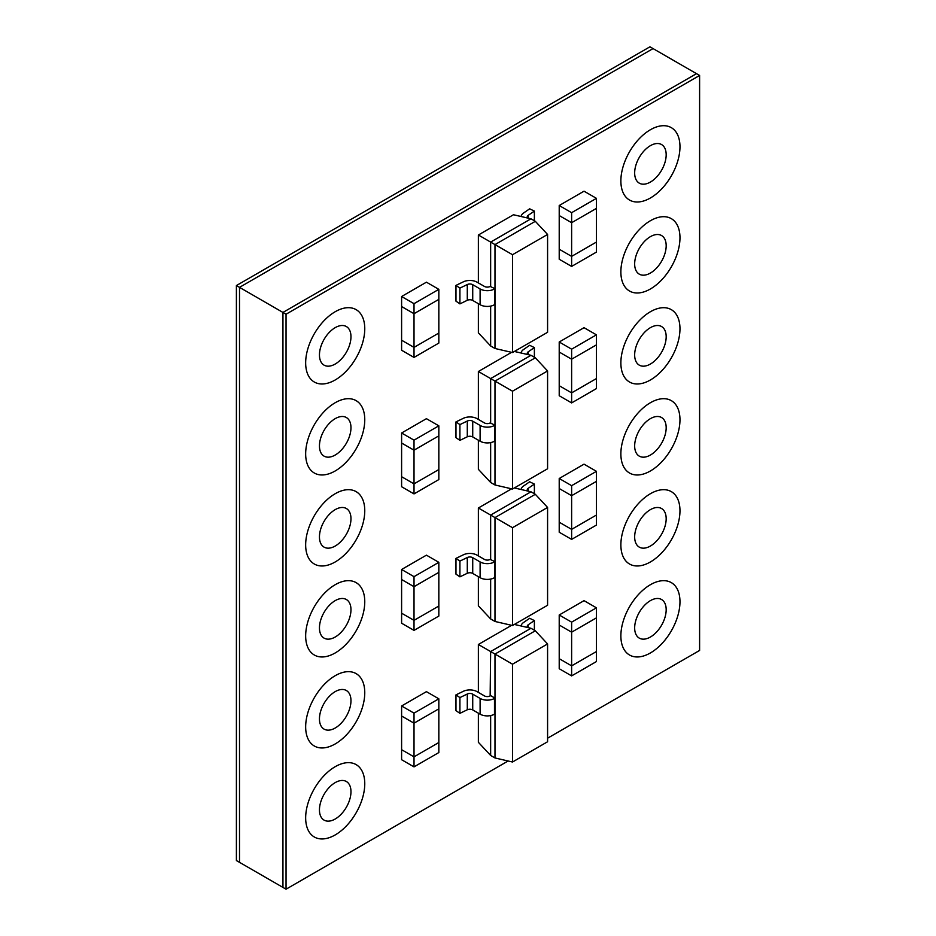 <?xml version="1.0" encoding="UTF-8"?>
<svg xmlns="http://www.w3.org/2000/svg" width="936" height="936" viewBox="0 0 936 936"><rect width="100%" height="100%" fill="white"/><g stroke="black" fill="none" stroke-linecap="round" stroke-linejoin="round"><path stroke-width="1.4" d="M650.426 584.696A41.792 24.125 120 0 0 623.119 621.527A41.792 24.125 120 0 0 629.53 655.013A41.792 24.125 120 0 0 650.426 652.942A41.792 24.125 120 0 0 677.722 616.122A41.792 24.125 120 0 0 671.323 582.625A41.792 24.125 120 0 0 650.426 584.696A41.792 24.125 -60 0 1 671.323 582.625A41.792 24.125 -60 0 1 677.722 616.122A41.792 24.125 -60 0 1 650.426 652.942A41.792 24.125 -60 0 1 629.53 655.013A41.792 24.125 -60 0 1 623.119 621.527A41.792 24.125 -60 0 1 650.426 584.696M650.426 637.018A22.288 12.87 120 0 0 664.981 617.374A22.288 12.87 120 0 0 661.565 599.52A22.288 12.87 120 0 0 650.426 600.62A22.288 12.87 120 0 0 635.86 620.264A22.288 12.87 120 0 0 639.276 638.118A22.288 12.87 120 0 0 650.426 637.018M650.426 493.705A41.792 24.125 120 0 0 623.119 530.536A41.792 24.125 120 0 0 629.53 564.022A41.792 24.125 120 0 0 650.426 561.951A41.792 24.125 120 0 0 677.722 525.119A41.792 24.125 120 0 0 671.323 491.634A41.792 24.125 120 0 0 650.426 493.705A41.792 24.125 -60 0 1 671.323 491.634A41.792 24.125 -60 0 1 677.722 525.119A41.792 24.125 -60 0 1 650.426 561.951A41.792 24.125 -60 0 1 629.53 564.022A41.792 24.125 -60 0 1 623.119 530.536A41.792 24.125 -60 0 1 650.426 493.705M650.426 546.027A22.288 12.87 120 0 0 664.981 526.383A22.288 12.87 120 0 0 661.565 508.529A22.288 12.87 120 0 0 650.426 509.629A22.288 12.87 120 0 0 635.86 529.273A22.288 12.87 120 0 0 639.276 547.127A22.288 12.87 120 0 0 650.426 546.027M650.426 402.714A41.792 24.125 120 0 0 623.119 439.534A41.792 24.125 120 0 0 629.53 473.031A41.792 24.125 120 0 0 650.426 470.96A41.792 24.125 120 0 0 677.722 434.128A41.792 24.125 120 0 0 671.323 400.643A41.792 24.125 120 0 0 650.426 402.714A41.792 24.125 -60 0 1 671.323 400.643A41.792 24.125 -60 0 1 677.722 434.128A41.792 24.125 -60 0 1 650.426 470.96A41.792 24.125 -60 0 1 629.53 473.031A41.792 24.125 -60 0 1 623.119 439.534A41.792 24.125 -60 0 1 650.426 402.714M650.426 455.036A22.288 12.87 120 0 0 664.981 435.392A22.288 12.87 120 0 0 661.565 417.526A22.288 12.87 120 0 0 650.426 418.638A22.288 12.87 120 0 0 635.86 438.282A22.288 12.87 120 0 0 639.276 456.136A22.288 12.87 120 0 0 650.426 455.036M650.426 311.723A41.792 24.125 120 0 0 623.119 348.543A41.792 24.125 120 0 0 629.53 382.028A41.792 24.125 120 0 0 650.426 379.969A41.792 24.125 120 0 0 677.722 343.138A41.792 24.125 120 0 0 671.323 309.652A41.792 24.125 120 0 0 650.426 311.723A41.792 24.125 -60 0 1 671.323 309.652A41.792 24.125 -60 0 1 677.722 343.138A41.792 24.125 -60 0 1 650.426 379.969A41.792 24.125 -60 0 1 629.53 382.028A41.792 24.125 -60 0 1 623.119 348.543A41.792 24.125 -60 0 1 650.426 311.723M650.426 364.034A22.288 12.87 120 0 0 664.981 344.401A22.288 12.87 120 0 0 661.565 326.535A22.288 12.87 120 0 0 650.426 327.647A22.288 12.87 120 0 0 635.86 347.279A22.288 12.87 120 0 0 639.276 365.145A22.288 12.87 120 0 0 650.426 364.034M650.426 220.72A41.792 24.125 120 0 0 623.119 257.552A41.792 24.125 120 0 0 629.53 291.037A41.792 24.125 120 0 0 650.426 288.967A41.792 24.125 120 0 0 677.722 252.147A41.792 24.125 120 0 0 671.323 218.65A41.792 24.125 120 0 0 650.426 220.72A41.792 24.125 -60 0 1 671.323 218.65A41.792 24.125 -60 0 1 677.722 252.147A41.792 24.125 -60 0 1 650.426 288.967A41.792 24.125 -60 0 1 629.53 291.037A41.792 24.125 -60 0 1 623.119 257.552A41.792 24.125 -60 0 1 650.426 220.72M650.426 273.043A22.288 12.87 120 0 0 664.981 253.41A22.288 12.87 120 0 0 661.565 235.544A22.288 12.87 120 0 0 650.426 236.644A22.288 12.87 120 0 0 635.86 256.288A22.288 12.87 120 0 0 639.276 274.154A22.288 12.87 120 0 0 650.426 273.043M650.426 129.73A41.792 24.125 120 0 0 623.119 166.561A41.792 24.125 120 0 0 629.53 200.047A41.792 24.125 120 0 0 650.426 197.976A41.792 24.125 120 0 0 677.722 161.156A41.792 24.125 120 0 0 671.323 127.659A41.792 24.125 120 0 0 650.426 129.73A41.792 24.125 -60 0 1 671.323 127.659A41.792 24.125 -60 0 1 677.722 161.156A41.792 24.125 -60 0 1 650.426 197.976A41.792 24.125 -60 0 1 629.53 200.047A41.792 24.125 -60 0 1 623.119 166.561A41.792 24.125 -60 0 1 650.426 129.73M650.426 182.052A22.288 12.87 120 0 0 664.981 162.408A22.288 12.87 120 0 0 661.565 144.553A22.288 12.87 120 0 0 650.426 145.653A22.288 12.87 120 0 0 635.86 165.298A22.288 12.87 120 0 0 639.276 183.152A22.288 12.87 120 0 0 650.426 182.052M335.217 311.711A41.792 24.125 120 0 0 307.909 348.543A41.792 24.125 120 0 0 314.32 382.028A41.792 24.125 120 0 0 335.217 379.957A41.792 24.125 120 0 0 362.513 343.138A41.792 24.125 120 0 0 356.113 309.64A41.792 24.125 120 0 0 335.217 311.711A41.792 24.125 -60 0 1 356.113 309.64A41.792 24.125 -60 0 1 362.513 343.138A41.792 24.125 -60 0 1 335.217 379.957A41.792 24.125 -60 0 1 314.32 382.028A41.792 24.125 -60 0 1 307.909 348.543A41.792 24.125 -60 0 1 335.217 311.711M335.217 364.034A22.288 12.87 120 0 0 349.771 344.401A22.288 12.87 120 0 0 346.355 326.535A22.288 12.87 120 0 0 335.217 327.635A22.288 12.87 120 0 0 320.65 347.279A22.288 12.87 120 0 0 324.067 365.145A22.288 12.87 120 0 0 335.217 364.034M335.217 402.714A41.792 24.125 120 0 0 307.909 439.534A41.792 24.125 120 0 0 314.32 473.019A41.792 24.125 120 0 0 335.217 470.948A41.792 24.125 120 0 0 362.513 434.128A41.792 24.125 120 0 0 356.113 400.643A41.792 24.125 120 0 0 335.217 402.714A41.792 24.125 -60 0 1 356.113 400.643A41.792 24.125 -60 0 1 362.513 434.128A41.792 24.125 -60 0 1 335.217 470.948A41.792 24.125 -60 0 1 314.32 473.019A41.792 24.125 -60 0 1 307.909 439.534A41.792 24.125 -60 0 1 335.217 402.714M335.217 455.025A22.288 12.87 120 0 0 349.771 435.392A22.288 12.87 120 0 0 346.355 417.526A22.288 12.87 120 0 0 335.217 418.638A22.288 12.87 120 0 0 320.65 438.27A22.288 12.87 120 0 0 324.067 456.136A22.288 12.87 120 0 0 335.217 455.025M335.217 493.705A41.792 24.125 120 0 0 307.909 530.525A41.792 24.125 120 0 0 314.32 564.022A41.792 24.125 120 0 0 335.217 561.951A41.792 24.125 120 0 0 362.513 525.119A41.792 24.125 120 0 0 356.113 491.634A41.792 24.125 120 0 0 335.217 493.705A41.792 24.125 -60 0 1 356.113 491.634A41.792 24.125 -60 0 1 362.513 525.119A41.792 24.125 -60 0 1 335.217 561.951A41.792 24.125 -60 0 1 314.32 564.022A41.792 24.125 -60 0 1 307.909 530.525A41.792 24.125 -60 0 1 335.217 493.705M335.217 546.027A22.288 12.87 120 0 0 349.771 526.383A22.288 12.87 120 0 0 346.355 508.517A22.288 12.87 120 0 0 335.217 509.629A22.288 12.87 120 0 0 320.65 529.261A22.288 12.87 120 0 0 324.067 547.127A22.288 12.87 120 0 0 335.217 546.027M335.217 584.696A41.792 24.125 120 0 0 307.909 621.527A41.792 24.125 120 0 0 314.32 655.013A41.792 24.125 120 0 0 335.217 652.942A41.792 24.125 120 0 0 362.513 616.11A41.792 24.125 120 0 0 356.113 582.625A41.792 24.125 120 0 0 335.217 584.696A41.792 24.125 -60 0 1 356.113 582.625A41.792 24.125 -60 0 1 362.513 616.11A41.792 24.125 -60 0 1 335.217 652.942A41.792 24.125 -60 0 1 314.32 655.013A41.792 24.125 -60 0 1 307.909 621.527A41.792 24.125 -60 0 1 335.217 584.696M335.217 637.018A22.288 12.87 120 0 0 349.771 617.374A22.288 12.87 120 0 0 346.355 599.52A22.288 12.87 120 0 0 335.217 600.62A22.288 12.87 120 0 0 320.65 620.264A22.288 12.87 120 0 0 324.067 638.118A22.288 12.87 120 0 0 335.217 637.018M335.217 675.687A41.792 24.125 120 0 0 307.909 712.518A41.792 24.125 120 0 0 314.32 746.004A41.792 24.125 120 0 0 335.217 743.933A41.792 24.125 120 0 0 362.513 707.101A41.792 24.125 120 0 0 356.113 673.616A41.792 24.125 120 0 0 335.217 675.687A41.792 24.125 -60 0 1 356.113 673.616A41.792 24.125 -60 0 1 362.513 707.101A41.792 24.125 -60 0 1 335.217 743.933A41.792 24.125 -60 0 1 314.32 746.004A41.792 24.125 -60 0 1 307.909 712.518A41.792 24.125 -60 0 1 335.217 675.687M335.217 728.009A22.288 12.87 120 0 0 349.771 708.365A22.288 12.87 120 0 0 346.355 690.511A22.288 12.87 120 0 0 335.217 691.61A22.288 12.87 120 0 0 320.65 711.255A22.288 12.87 120 0 0 324.067 729.109A22.288 12.87 120 0 0 335.217 728.009M335.217 766.678A41.792 24.125 120 0 0 307.909 803.509A41.792 24.125 120 0 0 314.32 836.995A41.792 24.125 120 0 0 335.217 834.924A41.792 24.125 120 0 0 362.513 798.104A41.792 24.125 120 0 0 356.113 764.607A41.792 24.125 120 0 0 335.217 766.678A41.792 24.125 -60 0 1 356.113 764.607A41.792 24.125 -60 0 1 362.513 798.104A41.792 24.125 -60 0 1 335.217 834.924A41.792 24.125 -60 0 1 314.32 836.995A41.792 24.125 -60 0 1 307.909 803.509A41.792 24.125 -60 0 1 335.217 766.678M335.217 819A22.288 12.87 120 0 0 349.771 799.367A22.288 12.87 120 0 0 346.355 781.501A22.288 12.87 120 0 0 335.217 782.601A22.288 12.87 120 0 0 320.65 802.246A22.288 12.87 120 0 0 324.067 820.111A22.288 12.87 120 0 0 335.217 819M547.583 643.933L512.507 664.186L512.507 762.009L547.583 741.757L547.583 643.933L535.322 630.782L530.981 628.278L490.651 651.561L490.148 695.916A4.025 2.328 180 0 1 484.462 695.916L477.067 691.645A10.167 5.873 0 0 0 463.343 691.294L455.972 694.875L455.972 710.635L459.915 713.349L467.286 709.78A4.025 2.328 180 0 1 472.727 709.921L480.11 714.18A10.167 5.873 0 0 0 494.489 714.18L494.992 698.139L490.651 695.623M535.322 630.782L494.992 654.065L478.378 644.483L511.594 625.307M490.651 715.572L490.651 755.457L494.992 757.961L494.992 654.065L512.507 664.186M512.507 762.009L494.992 757.961M490.651 755.457L478.378 742.307L478.378 713.185M478.378 692.406L478.378 644.483M514.379 624.441L530.981 628.278M527.881 627.565A4.025 2.328 180 0 1 527.249 626.313A4.025 2.328 180 0 1 528.196 624.815L534.374 620.568L534.374 630.232M534.374 620.568L529.671 618.287L523.481 622.545A10.167 5.873 0 0 0 521.118 625.997M455.972 694.875L459.915 697.589L459.915 713.349M459.915 697.589L467.286 694.021A4.025 2.328 180 0 1 472.727 694.149L480.11 698.42A10.167 5.873 0 0 0 494.489 698.42L494.992 698.139M596.443 651.526L596.443 617.854L571.627 632.186L559.213 625.014L559.213 668.725L571.627 675.886L596.443 661.553L596.443 651.526L571.627 665.859L559.213 658.687L571.627 665.859L596.443 651.526M596.443 607.827L584.029 600.655L559.213 614.987L559.213 625.014L571.627 632.186L596.443 617.854L596.443 607.827L571.627 622.147L571.627 675.886M438.832 698.818L426.43 691.645L401.602 705.978L401.602 716.005L414.016 723.177L438.832 708.845L438.832 698.818L414.016 713.138L414.016 723.177L401.602 716.005L401.602 759.716L414.016 766.876L438.832 752.556L438.832 708.845L414.016 723.177L414.016 756.85L401.602 749.689L414.016 756.85L438.832 742.517L414.016 756.85L414.016 766.876M571.627 622.147L559.213 614.987M414.016 713.138L401.602 705.978M494.992 561.647L490.148 559.424A4.025 2.328 180 0 1 484.462 559.424L477.067 555.153A10.167 5.873 0 0 0 463.343 554.814L455.972 558.382L455.972 574.142L459.915 576.857L467.286 573.288A4.025 2.328 180 0 1 472.727 573.429L480.11 577.688A10.167 5.873 0 0 0 494.489 577.688L494.992 561.647L494.489 577.688M455.972 558.382L459.915 561.097L459.915 576.857M459.915 561.097L467.286 557.528A4.025 2.328 180 0 1 472.727 557.669L480.11 561.928A10.167 5.873 0 0 0 494.489 561.928M494.992 425.155L490.148 422.932A4.025 2.328 180 0 1 484.462 422.932L477.067 418.661A10.167 5.873 0 0 0 463.343 418.322L455.972 421.89L455.972 437.65L459.915 440.365L467.286 436.796A4.025 2.328 180 0 1 472.727 436.936L480.11 441.207A10.167 5.873 0 0 0 494.489 441.207L494.992 425.155L494.489 441.207M455.972 421.89L459.915 424.605L459.915 440.365M459.915 424.605L467.286 421.036A4.025 2.328 180 0 1 472.727 421.177L480.11 425.435A10.167 5.873 0 0 0 494.489 425.435M494.992 288.662L490.148 286.439A4.025 2.328 180 0 1 484.462 286.439L477.067 282.181A10.167 5.873 0 0 0 463.343 281.83L455.972 285.398L455.972 301.158L459.915 303.884L467.286 300.304A4.025 2.328 180 0 1 472.727 300.444L480.11 304.715A10.167 5.873 0 0 0 494.489 304.715L494.992 288.662L494.489 304.715M455.972 285.398L459.915 288.112L459.915 303.884M459.915 288.112L467.286 284.544A4.025 2.328 180 0 1 472.727 284.684L480.11 288.955A10.167 5.873 0 0 0 494.489 288.955M547.583 507.441L512.507 527.693L512.507 625.517L547.583 605.264L547.583 507.441L535.322 494.29L530.981 491.786L490.651 515.069L490.651 559.131M535.322 494.29L494.992 517.585L478.378 507.991L511.594 488.814M490.651 579.091L490.651 618.965L494.992 621.469L494.992 517.585L512.507 527.693M512.507 625.517L494.992 621.469M490.651 618.965L478.378 605.814L478.378 576.693M478.378 555.914L478.378 507.991M514.379 487.948L530.981 491.786M547.583 370.948L512.507 391.201L512.507 489.025L547.583 468.772L547.583 370.948L535.322 357.809L530.981 355.294L490.651 378.577L490.651 422.651M535.322 357.809L494.992 381.092L478.378 371.498L511.594 352.322M490.651 442.599L490.651 482.473L494.992 484.977L494.992 381.092L512.507 391.201M512.507 489.025L494.992 484.977M490.651 482.473L478.378 469.322L478.378 440.201M478.378 419.422L478.378 371.498M514.379 351.456L530.981 355.294M547.583 234.456L512.507 254.709L512.507 352.544L547.583 332.292L547.583 234.456L535.322 221.317L530.981 218.802L490.651 242.096L490.651 286.159M535.322 221.317L494.992 244.6L478.378 235.006L513.466 214.754L530.981 218.802M490.651 306.107L490.651 345.981L494.992 348.485L494.992 244.6L512.507 254.709M512.507 352.544L494.992 348.485M490.651 345.981L478.378 332.842L478.378 303.709M478.378 282.941L478.378 235.006M527.881 491.072A4.025 2.328 180 0 1 527.249 489.82A4.025 2.328 180 0 1 528.196 488.335L534.374 484.076L534.374 493.752M534.374 484.076L529.671 481.794L523.481 486.053A10.167 5.873 0 0 0 521.118 489.505M527.881 354.58A4.025 2.328 180 0 1 527.249 353.34A4.025 2.328 180 0 1 528.196 351.842L534.374 347.584L534.374 357.26M534.374 347.584L529.671 345.302L523.481 349.561A10.167 5.873 0 0 0 521.118 353.024M527.881 218.088A4.025 2.328 180 0 1 527.249 216.848A4.025 2.328 180 0 1 528.196 215.35L534.374 211.091L534.374 220.767M534.374 211.091L529.671 208.822L523.481 213.069A10.167 5.873 0 0 0 521.118 216.532M438.832 562.325L414.016 576.658L414.016 586.685L438.832 572.352L438.832 562.325L426.43 555.165L401.602 569.486L401.602 623.224L414.016 630.384L438.832 616.063L438.832 572.352L414.016 586.685L401.602 579.524L414.016 586.685L414.016 620.357L401.602 613.197L414.016 620.357L438.832 606.025L414.016 620.357L414.016 630.384M414.016 576.658L401.602 569.486M438.832 425.833L414.016 440.166L414.016 450.193L438.832 435.86L438.832 425.833L426.43 418.673L401.602 432.994L401.602 486.732L414.016 493.904L438.832 479.571L438.832 435.86L414.016 450.193L401.602 443.032L414.016 450.193L414.016 483.865L401.602 476.705L414.016 483.865L438.832 469.544L414.016 483.865L414.016 493.904M414.016 440.166L401.602 432.994M438.832 289.341L414.016 303.673L414.016 313.7L438.832 299.38L438.832 289.341L426.43 282.181L401.602 296.513L401.602 350.24L414.016 357.412L438.832 343.079L438.832 299.38L414.016 313.7L401.602 306.54L414.016 313.7L414.016 347.385L401.602 340.213L414.016 347.385L438.832 333.052L414.016 347.385L414.016 357.412M414.016 303.673L401.602 296.513M596.443 471.334L584.029 464.162L559.213 478.495L559.213 532.233L571.627 539.393L596.443 525.073L596.443 471.334L571.627 485.667L559.213 478.495M571.627 485.667L571.627 495.694L559.213 488.522L571.627 495.694L596.443 481.361L571.627 495.694L571.627 529.366L559.213 522.206L571.627 529.366L596.443 515.034L571.627 529.366L571.627 539.393M596.443 334.842L584.029 327.682L559.213 342.003L559.213 395.741L571.627 402.913L596.443 388.58L596.443 334.842L571.627 349.175L559.213 342.003M571.627 349.175L571.627 359.202L559.213 352.041L571.627 359.202L596.443 344.869L571.627 359.202L571.627 392.874L559.213 385.714L571.627 392.874L596.443 378.553L571.627 392.874L571.627 402.913M596.443 198.35L584.029 191.19L559.213 205.522L559.213 259.249L571.627 266.421L596.443 252.088L596.443 198.35L571.627 212.683L559.213 205.522M571.627 212.683L571.627 222.709L559.213 215.549L571.627 222.709L596.443 208.389L571.627 222.709L571.627 256.382L559.213 249.222L571.627 256.382L596.443 242.061L571.627 256.382L571.627 266.421M547.583 738.2L699.601 650.438L699.601 75.453L653.059 48.59L239.511 287.352L653.059 48.59L649.958 46.8L236.399 285.562L282.941 312.437L282.941 887.41L239.511 862.337L239.511 287.352L239.511 862.337L236.399 860.547L236.399 285.562M282.941 887.41L282.941 312.437L696.489 73.663L282.941 312.437L286.042 314.227L286.042 889.2L282.941 887.41M699.601 75.453L286.042 314.227M286.042 889.2L508.108 760.991M528.196 624.815L528.196 627.635M467.286 694.021L467.286 709.78M472.727 694.149L472.727 709.921M480.11 698.42L480.11 714.18M494.489 698.42L494.489 714.18M467.286 557.528L467.286 573.288M472.727 557.669L472.727 573.429M480.11 561.928L480.11 577.688M467.286 421.036L467.286 436.796M472.727 421.177L472.727 436.936M480.11 425.435L480.11 441.207M467.286 284.544L467.286 300.304M472.727 284.684L472.727 300.444M480.11 288.955L480.11 304.715M528.196 488.335L528.196 491.143M528.196 351.842L528.196 354.65M528.196 215.35L528.196 218.158"/></g></svg>
